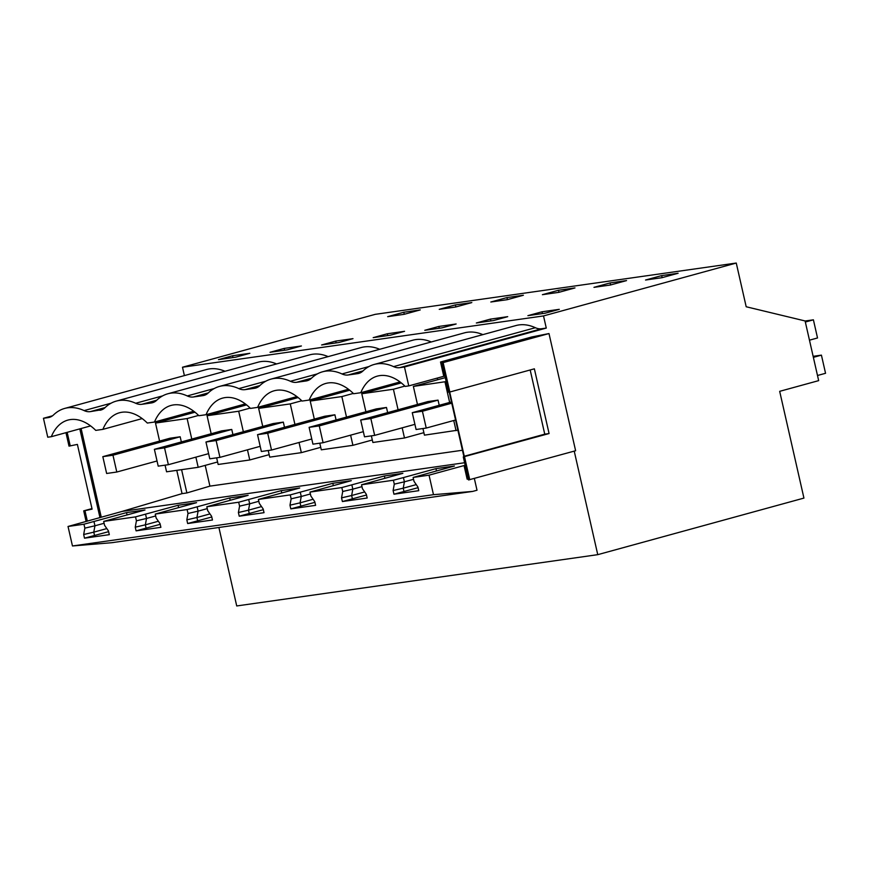 <?xml version="1.0" encoding="UTF-8"?>
<svg xmlns="http://www.w3.org/2000/svg" width="869" height="869" viewBox="0 0 869 869"><rect width="100%" height="100%" fill="white"/><g stroke="black" fill="none" stroke-linecap="round" stroke-linejoin="round"><path stroke-width="1.3" d="M218.901 527.472L236.726 605.954L597.753 554.661L803.934 498.089L779.678 391.332L818.663 380.633L805.096 320.954L746.189 306.757L736.26 263.046L543.516 315.925L546.275 328.08L541.517 328.754A25.907 15.305 -105.3 0 1 535.358 327.711A69.085 40.8 -105.3 0 0 515.936 325.56L374.137 364.469A69.085 40.8 74.7 0 1 393.559 366.62A25.907 15.305 74.7 0 0 399.707 367.663L404.465 366.99L408.767 385.901L405.193 386.412A56.996 33.663 74.7 0 0 377.331 376.125A56.996 33.663 74.7 0 0 360.765 392.723L353.618 393.733A56.996 33.663 74.7 0 0 325.756 383.457A56.996 33.663 74.7 0 0 309.19 400.055L302.043 401.065A56.996 33.663 74.7 0 0 274.18 390.778A56.996 33.663 74.7 0 0 257.615 407.376L250.478 408.397A56.996 33.663 74.7 0 0 222.605 398.111A56.996 33.663 74.7 0 0 206.04 414.709L198.903 415.719A56.996 33.663 74.7 0 0 171.03 405.443A56.996 33.663 74.7 0 0 154.465 422.041L147.328 423.051A56.996 33.663 74.7 0 0 119.466 412.764A56.996 33.663 74.7 0 0 102.89 429.362L95.753 430.383A56.996 33.663 74.7 0 0 67.891 420.096A56.996 33.663 74.7 0 0 51.314 436.694L47.752 437.205L43.45 418.282L52.509 415.806M184.391 375.593L182.49 367.229L375.234 314.339L736.26 263.046M182.49 367.229L543.516 315.925M542.028 311.786L559.288 309.331L545.167 313.198L527.907 315.653L542.028 311.786L542.441 313.59M661.678 275.592L678.124 273.257L661.993 277.689L645.548 280.024L661.678 275.592L662.135 277.645M232.577 355.758L218.467 359.625L235.727 357.17L249.837 353.303L232.577 355.758L232.99 357.561M507.268 299.675L490.822 302.01L506.953 297.578L523.399 295.243L507.268 299.675M403.803 312.243L387.672 316.664L404.118 314.328L420.248 309.907L403.803 312.243L404.27 314.285M284.152 348.426L270.042 352.293L287.302 349.849L301.413 345.971L284.152 348.426L284.565 350.229M387.302 333.772L373.192 337.639L390.453 335.184L404.563 331.317L387.302 333.772L387.715 335.575M438.878 326.44L424.767 330.307L442.028 327.863L456.138 323.985L438.878 326.44L439.29 328.243M490.453 319.108L476.342 322.986L493.592 320.531L507.713 316.664L490.453 319.108L490.866 320.922M610.418 285.01L593.972 287.346L610.103 282.925L626.549 280.589L610.418 285.01M558.528 290.257L542.397 294.678L558.843 292.342L574.974 287.921L558.528 290.257L558.995 292.299M335.727 341.093L321.617 344.971L338.877 342.516L352.988 338.649L335.727 341.093L336.14 342.907M455.693 306.996L439.247 309.331L455.378 304.91L471.824 302.575L455.693 306.996M574.224 451.12L597.753 554.661M408.767 385.901L443.777 376.299L440.529 362.004L531.795 336.966L548.991 333.555L575.615 450.739L468.521 479.949L463.286 456.92L549.078 433.544L544.754 434.163L530.177 369.977M394.287 484.163L393.396 480.242L403.433 477.57L404.4 481.817L394.287 484.163L393.114 490.529L393.95 494.211L418.749 490.692L417.913 487.009L414.013 481.361L413.123 477.439L429.047 475.169L464.057 465.567L467.153 479.177L468.304 479.015M99.989 517.707L79.807 428.873M464.611 462.742L122.149 511.406L68.032 526.473L72.464 545.971L111.699 542.712L472.714 491.409L477.016 490.225L474.355 478.515M101.239 517.12L81.11 428.515M90.604 425.908L51.314 436.694M105.16 407.55L90.267 411.634L101.999 409.679M90.267 411.634A25.907 15.305 74.7 0 1 84.108 410.592A69.085 40.8 74.7 0 0 64.686 408.43A69.085 40.8 74.7 0 0 53.52 414.937A25.907 15.305 74.7 0 1 49.337 417.381A25.907 15.305 74.7 0 1 48.208 417.609L43.45 418.282M99.783 410.277A25.907 15.305 74.7 0 0 100.902 410.049A25.907 15.305 74.7 0 0 105.095 407.604A69.085 40.8 74.7 0 1 116.261 401.109A69.085 40.8 74.7 0 1 135.683 403.259A25.907 15.305 74.7 0 0 141.843 404.302L151.358 402.955A25.907 15.305 74.7 0 0 152.477 402.716A25.907 15.305 74.7 0 0 156.67 400.283A69.085 40.8 74.7 0 1 167.836 393.776A69.085 40.8 74.7 0 1 187.259 395.938A25.907 15.305 74.7 0 0 193.418 396.981L202.933 395.623A25.907 15.305 74.7 0 0 204.052 395.395A25.907 15.305 74.7 0 0 208.245 392.951A69.085 40.8 74.7 0 1 219.412 386.444A69.085 40.8 74.7 0 1 238.834 388.606A25.907 15.305 74.7 0 0 244.993 389.649L254.498 388.302A25.907 15.305 74.7 0 0 255.627 388.063A25.907 15.305 74.7 0 0 259.82 385.63A69.085 40.8 74.7 0 1 270.987 379.123A69.085 40.8 74.7 0 1 290.409 381.274A25.907 15.305 74.7 0 0 296.568 382.317L306.073 380.97A25.907 15.305 74.7 0 0 307.202 380.731A25.907 15.305 74.7 0 0 311.395 378.297A69.085 40.8 74.7 0 1 322.562 371.791A69.085 40.8 74.7 0 1 341.984 373.952A25.907 15.305 74.7 0 0 348.132 374.995L357.648 373.637A25.907 15.305 74.7 0 0 358.778 373.409A25.907 15.305 74.7 0 0 362.96 370.965A69.085 40.8 74.7 0 1 374.137 364.469M224.995 371.269A69.085 40.8 -105.3 0 0 206.496 369.531L64.686 408.43M276.57 363.948A69.085 40.8 -105.3 0 0 258.071 362.199L116.261 401.109M328.134 356.616A69.085 40.8 -105.3 0 0 309.636 354.867L167.836 393.776M379.71 349.295A69.085 40.8 -105.3 0 0 361.211 347.546L219.412 386.444M431.285 341.962A69.085 40.8 -105.3 0 0 412.786 340.213L270.987 379.123M482.86 334.63A69.085 40.8 -105.3 0 0 464.361 332.881L322.562 371.791M103.672 521.411L104.573 525.332L108.473 530.981L109.309 534.663L84.51 538.183L83.674 534.5L84.847 528.135L83.956 524.213L126.516 512.612L144.993 509.984L103.672 521.411L135.531 516.881L178.091 505.28L196.568 502.662L155.247 514.079L187.107 509.549L229.666 497.959L248.143 495.33L206.822 506.746L238.682 502.228L281.241 490.627L299.718 487.998L258.397 499.425L290.257 494.895L332.805 483.294L351.282 480.676L309.972 492.093L341.821 487.563L384.38 475.973L402.858 473.344L361.547 484.761L393.396 480.242M126.516 512.612L127.037 514.915M65.957 432.675L69.009 446.134L77.384 444.407L92.092 509.125L84.956 510.679L87.345 521.172M70.248 445.949L67.163 432.349M86.129 521.509L83.717 510.853L84.956 510.679M83.717 510.853L91.973 508.593M83.956 524.213L68.032 526.473M403.433 477.57L435.956 468.641L454.433 466.012L413.123 477.439M464.057 465.567L465.208 465.404M176.765 470.346L182.055 493.635L122.149 511.406M165.403 420.335L165.132 419.108M142.179 418.586L102.89 429.362M84.51 538.183L108.625 531.654M93.982 521.541L94.949 525.788L104.106 523.279M84.847 528.135L94.949 525.788L93.776 532.154L106.811 528.58M83.674 534.5L93.776 532.154L94.547 535.521M429.047 475.169L433.479 494.678L72.464 545.971M433.479 494.678L472.714 491.409M351.858 484.891L352.825 489.149L342.723 491.496L341.539 497.861L342.386 501.543L367.174 498.024L366.338 494.331L362.438 488.693L361.547 484.761M342.723 491.496L341.821 487.563M300.283 492.223L301.25 496.481L291.148 498.828L289.974 505.182L290.811 508.876L315.61 505.345L314.763 501.663L310.863 496.025L309.972 492.093M291.148 498.828L290.257 494.895M248.708 499.556L249.675 503.803L239.572 506.149L238.399 512.514L239.236 516.197L264.035 512.677L263.188 508.995L259.288 503.347L258.397 499.425M239.572 506.149L238.682 502.228M197.133 506.877L198.099 511.135L187.997 513.481L186.824 519.847L187.661 523.529L212.46 520.01L211.623 516.316L207.713 510.679L206.822 506.746M187.997 513.481L187.107 509.549M145.558 514.209L146.524 518.467L136.422 520.803L135.249 527.168L136.085 530.861L160.884 527.331L160.048 523.649L156.138 518.011L155.247 514.079M136.422 520.803L135.531 516.881M462.438 450.251L209.918 486.129L186.878 492.94L182.055 493.635M169.813 417.826L170.085 419.043M181.588 469.662L186.878 492.94M192.951 411.471L193.233 412.699M205.203 465.382L209.918 486.129M282.936 401.728L282.664 400.511M437.661 379.742L437.281 378.08M386.086 387.074L385.803 385.847M334.511 394.396L334.239 393.179M231.36 409.06L231.089 407.833M194.993 412.21L155.497 423.051L159.592 441.083M165.067 465.165L166.576 471.802L198.186 467.305L195.883 457.148M198.588 415.415L187.117 418.554L155.497 423.051M217.587 461.982L198.186 467.305M191.777 439.073L187.117 418.554M400.055 381.936L360.765 392.723M348.48 389.269L309.19 400.055M610.103 282.925L610.57 284.978M384.38 475.973L384.902 478.276M342.386 501.543L366.49 495.015M341.539 497.861L351.652 495.515L352.412 498.871M361.971 486.64L352.825 489.149L351.652 495.515L364.687 491.941M457.876 430.166L424.441 435.152L422.942 428.526M445.276 377.657L413.372 386.412L417.468 404.433M446.166 381.589L413.372 386.412M456.062 430.666L453.748 420.509M449.642 402.434L444.982 381.915M296.905 396.601L257.615 407.376M332.805 483.294L333.338 485.597M290.811 508.876L314.926 502.336M289.974 505.182L300.077 502.836L300.837 506.203M310.396 493.961L301.25 496.481L300.077 502.836L313.112 499.262M423.876 432.664L404.487 437.987L372.877 442.484L371.367 435.858M401.282 382.903L361.797 393.733L365.892 411.765M404.878 386.097L393.407 389.247L361.797 393.733M404.487 437.987L402.184 427.83M398.078 409.755L393.407 389.247M245.33 403.922L206.04 414.709M506.953 297.578L507.42 299.631M281.241 490.627L281.762 492.929M239.236 516.197L263.35 509.668M238.399 512.514L248.501 510.168L249.262 513.536M258.821 501.294L249.675 503.803L248.501 510.168L261.536 506.594M372.312 439.996L352.912 445.319L321.302 449.816L319.792 443.179M349.718 390.224L310.222 401.065L314.317 419.097M353.303 393.429L341.843 396.568L310.222 401.065M352.912 445.319L350.609 435.163M346.503 417.087L341.843 396.568M193.754 411.254L154.465 422.041M455.378 304.91L455.845 306.963M229.666 497.959L230.187 500.262M187.661 523.529L211.775 517.001M186.824 519.847L196.926 517.5L197.687 520.857M207.246 508.626L198.099 511.135L196.926 517.5L209.961 513.916M320.737 447.329L301.337 452.651L269.727 457.137L268.217 450.511M298.143 397.557L258.647 408.387L262.742 426.418M301.728 400.75L290.268 403.9L258.647 408.387M301.337 452.651L299.034 442.495M294.928 424.42L290.268 403.9M178.091 505.28L178.612 507.583M136.085 530.861L160.2 524.322M135.249 527.168L145.351 524.822L146.111 528.189M155.681 515.947L146.524 518.467L145.351 524.822L158.386 521.248M269.162 454.65L249.761 459.973L218.152 464.47L216.642 457.844M246.568 404.889L207.072 415.719L211.167 433.75M250.153 408.082L238.693 411.233L207.072 415.719M249.761 459.973L247.459 449.816M243.353 431.741L238.693 411.233M404.465 366.99L546.275 328.08M443.777 376.299L444.928 376.125M463.861 456.529L449.23 392.104M440.529 362.004L443.679 361.558L441.897 362.775L443.136 362.601L548.991 333.555M449.697 392.038L464.285 456.247L463.286 456.92M443.136 362.601L449.827 392.017L448.578 392.191L441.897 362.775M449.827 392.017L534.37 368.825L549.078 433.544M464.524 456.746L469.76 479.775M435.956 468.641L436.477 470.944M393.114 490.529L403.227 488.182L404.4 481.817L413.546 479.308M464.285 456.247L544.754 434.163M393.95 494.211L418.065 487.683M403.987 491.55L403.227 488.182L416.262 484.609M813.134 356.323L821.422 355.139L825.55 373.29L817.49 375.495M805.118 320.998L813.406 319.825L805.346 322.03M813.406 319.825L817.523 337.965L809.474 340.181M821.422 355.139L813.373 357.355M451.467 401.934L412.264 412.688L416.088 429.503L426.234 428.059L422.421 411.243L451.75 403.194M412.264 412.688L422.421 411.243M455.573 420.009L426.234 428.059M427.896 401.576L360.689 420.02L364.513 436.825L374.658 435.38L370.846 418.576L438.052 400.131L427.896 401.576M360.689 420.02L370.846 418.576M439.214 405.291L438.052 400.131M414.915 424.344L374.658 435.38M376.32 408.908L309.114 427.342L312.938 444.157L323.083 442.712L319.271 425.897L386.477 407.463L376.32 408.908M309.114 427.342L319.271 425.897M387.65 412.623L386.477 407.463M363.34 431.665L323.083 442.712M324.745 416.229L257.539 434.674L261.363 451.489L271.508 450.044L267.695 433.229L334.902 414.795L324.745 416.229M257.539 434.674L267.695 433.229M336.075 419.944L334.902 414.795M311.765 438.997L271.508 450.044M273.17 423.561L205.964 442.006L209.787 458.81L219.944 457.366L216.12 440.561L283.327 422.117L273.17 423.561M205.964 442.006L216.12 440.561M284.5 427.276L283.327 422.117M260.189 446.329L219.944 457.366M221.595 430.894L154.389 449.327L158.212 466.142L168.369 464.698L164.545 447.883L231.751 429.449L221.595 430.894M154.389 449.327L164.545 447.883M232.925 434.609L231.751 429.449M208.614 453.651L168.369 464.698M170.02 438.215L102.824 456.659L106.637 473.475L116.794 472.03L112.97 455.215L180.176 436.781L170.02 438.215M102.824 456.659L112.97 455.215M181.349 441.93L180.176 436.781M157.039 460.983L116.794 472.03M48.208 417.609L50.424 417.001M111.091 403.194L84.108 410.592M348.132 374.995L363.025 370.9M357.648 373.637L359.864 373.029M306.073 380.97L308.289 380.361M296.568 382.317L311.46 378.232M368.956 366.544L341.984 373.952M254.498 388.302L256.713 387.693M244.993 389.649L259.885 385.564M317.381 373.876L290.409 381.274M202.933 395.623L205.138 395.015M193.418 396.981L208.31 392.886M265.816 381.209L238.834 388.606M151.358 402.955L153.563 402.347M141.843 404.302L156.735 400.218M214.241 388.53L187.259 395.938M162.666 395.862L135.683 403.259M399.707 367.663L541.517 328.754M535.358 327.711L393.559 366.62"/></g></svg>
